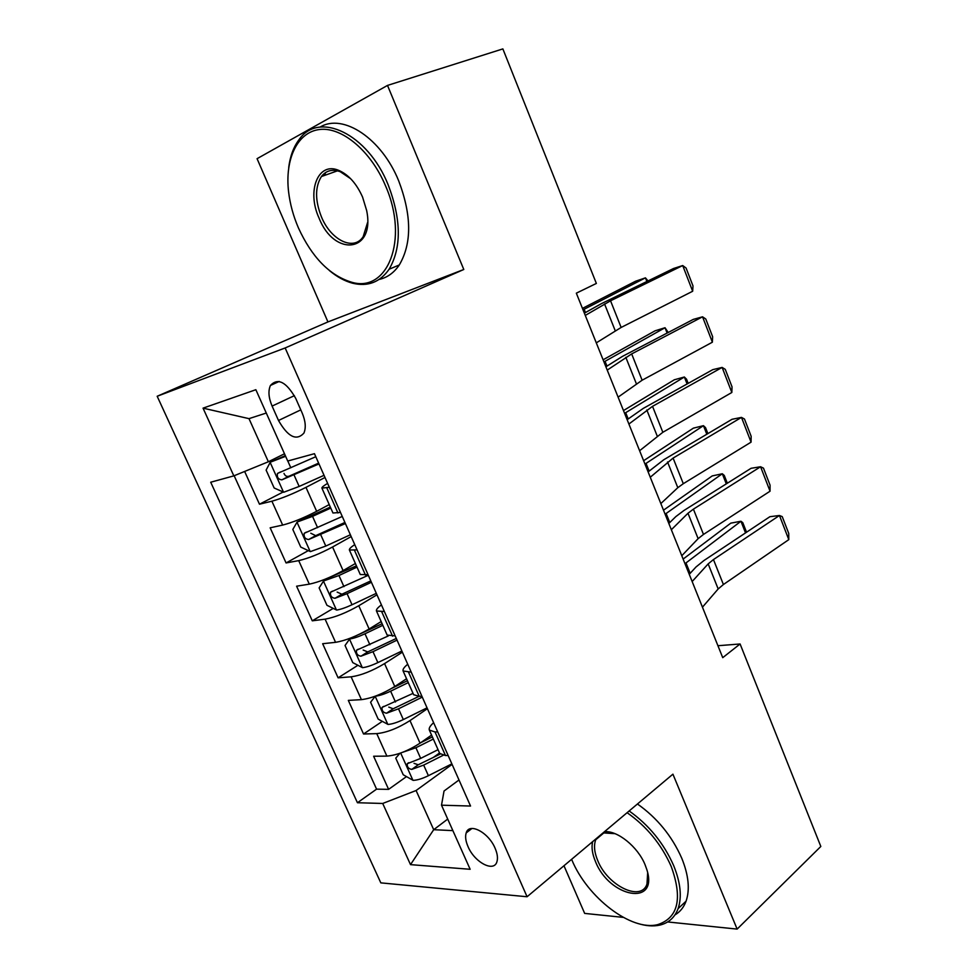 <?xml version="1.0" encoding="UTF-8"?>
<svg xmlns="http://www.w3.org/2000/svg" width="978" height="978" viewBox="0 0 978 978"><rect width="100%" height="100%" fill="white"/><g stroke="black" fill="none" stroke-linecap="round" stroke-linejoin="round"><path stroke-width="1.47" d="M495.1 848.244C488.523 832.29 469.073 822.192 466.188 832.914C465.039 836.557 465.65 841.117 468.022 846.606C474.501 862.315 493.951 872.706 496.934 861.728C498.022 858.134 497.411 853.647 495.1 848.244M563.976 865.75L584.661 913.403L623.255 917.376M157.177 396.261L380.821 882.865L527.081 896.753L285.16 347.96L157.177 396.261L327.936 321.921L463.792 269.488L387.508 85.416L257.067 158.68L327.936 321.921M244.634 471.457L259.476 504.208L283.18 491.995M329.231 504.587L316.652 511.323C303.706 517.973 292.385 522.558 282.666 525.076L270.16 527.814L286.077 562.949L308.314 550.626M355.393 563.511L343.095 570.602C330.393 577.546 319.134 582.057 309.317 584.147L296.603 586.201L312.288 620.822L333.229 608.389M381.163 621.568L369.134 628.988C356.677 636.201 345.491 640.651 335.564 642.326L322.654 643.72L338.107 677.827L357.911 665.284M406.555 678.744L394.782 686.495C382.569 693.989 371.444 698.365 361.42 699.649L348.327 700.395L363.547 734.001L382.325 721.348M387.508 85.416L502.863 48.9L596.36 283.437L576.335 293.168L722.73 657.668L740.089 643.976L717.938 645.725M272.092 406.078L278.51 420.491C287.96 436.958 296.42 441.164 303.889 433.132C306.138 427.875 305.576 421.176 302.19 413.046L295.686 398.315C286.248 381.872 277.838 377.581 270.441 385.454C268.033 390.858 268.583 397.74 272.092 406.078L294.39 395.662M459 779.979L444.036 791.019L441.506 805.187L470.54 806.043L314.451 453.682L287.728 461.029L255.857 389.709L203.045 408.144L233.828 475.87L210.71 482.227L357.435 802.73L382.716 803.464L416.09 790.517L433.694 829.699L452.875 830.628M441.506 805.187L470.149 869.283L410.515 864.638L382.716 803.464M427.41 708.683L409.99 720.603C397.912 728.243 386.836 732.583 376.75 733.622L363.547 734.001M431.567 735.089L420.051 743.17L409.99 720.603M402.374 652.167L384.562 663.597C372.263 670.981 361.114 675.382 351.114 676.825L338.107 677.827M376.97 594.807L358.767 605.737C346.212 612.839 335.002 617.326 325.112 619.16L312.288 620.822M351.175 536.58L332.569 546.995C319.769 553.829 308.486 558.365 298.706 560.626L286.077 562.949M324.989 477.484L305.967 487.362C292.923 493.89 281.566 498.511 271.896 501.201L259.476 504.208M234.158 475.736L376.579 789.148L388.608 789.356L406.481 776.605M420.051 743.17C408.07 750.908 397.019 755.224 386.885 756.116L373.62 756.238L388.608 789.356M340.478 512.435L332.96 512.998L321.909 488.108C321.701 487.337 323.596 485.76 327.606 483.389M329.329 487.264L321.909 488.108M357.068 549.88L349.403 550.027C349.073 548.988 350.845 547.191 354.733 544.612M349.403 550.027L360.283 574.526L368.034 574.648M384.366 611.507L376.469 610.981C376.017 609.685 377.679 607.656 381.432 604.893M376.469 610.981L387.166 635.089L395.161 635.883M411.237 672.167L403.107 670.981C402.545 669.441 404.085 667.204 407.728 664.245M403.107 670.981L413.645 694.722L419.22 696.324L421.873 696.165M437.692 731.886L435.027 731.96L429.342 730.065C428.67 728.28 430.1 725.835 433.621 722.693M429.342 730.065L439.721 753.439L445.479 755.542L448.156 755.505M266.285 413.034L248.999 418.645L268.375 461.763L233.828 475.87M284.488 453.78L268.375 461.763M667.644 921.948L737.131 929.1L820.823 846.471L740.089 643.976M737.131 929.1L672.925 774.173L527.081 896.753M463.792 269.488L285.16 347.96M447.716 819.087L433.694 829.699L410.515 864.638M452.093 764.38L416.09 790.517M432.936 757.705L439.525 752.999M376.579 789.148L357.435 802.73M248.999 418.645L203.045 408.144M585.272 315.429L610.541 300.796L682.705 265.551L673.512 268.51L601.482 303.62L584.367 313.156M596.287 342.862L621.14 327.447L692.656 291.261L682.705 265.551L686.067 268.021L692.999 285.943L692.656 291.261M285.319 455.638L270.258 462.215L266.114 470.1L274.158 487.998L283.742 492.24L299.158 486.445L324.036 475.32M270.258 462.215L285.625 456.323M646.886 281.493L645.456 277.85L583.022 309.83M648.011 280.943L645.456 277.85L635.553 281.236L582.448 308.376M315.784 456.714L277.483 473.462C276.774 477.264 278.229 479.403 281.847 479.856L318.987 463.927M318.632 463.144L289.085 476.188C286.75 476.861 285.05 475.944 283.999 473.413M385.613 186.028C371.151 151.309 342.263 126.895 319.879 129.463C297.41 131.834 284.671 159.194 288.608 192.006C290.075 204.145 293.339 216.101 298.4 227.862C311.823 257.08 329.317 275.124 350.906 281.994C387.141 293.865 409.391 240.123 385.613 186.028M288.718 167.446C290.148 156.174 293.583 146.908 299.048 139.658C318.767 110.587 367.887 133.815 388.217 184.928C401.347 219.585 401.64 247.691 389.097 269.256C379.965 282.251 367.777 286.909 352.545 283.204C344.745 281.126 337.043 276.921 329.452 270.6M362.569 197.079L366.628 210.429C375.503 252.605 334.317 257.336 318.999 217.972C306.542 191.016 318.021 161.284 338.767 170.392C348.608 174.695 356.542 183.595 362.569 197.079M350.662 178.717L340.295 171.737C332.422 168.876 326.126 170.478 321.407 176.541C314.965 186.957 314.977 200.429 321.456 216.945C330.894 240.209 353.804 251.444 363.18 236.664L367.581 222.495M320.038 127.116C343.034 112.971 381.701 138.497 398.755 181.003C411.75 215.466 411.934 243.449 399.293 264.965C394 272.789 387.276 277.618 379.134 279.451M324.537 175.429L325.613 172.531M571.604 859.332L571.873 859.955C587.301 897.462 631.311 931.545 657.791 924.601C678.255 917.816 682.742 898.44 671.226 866.484C661.409 844.369 646.702 826.434 627.106 812.694M629.16 810.958C648.927 825.029 663.769 843.232 673.646 865.554C680.566 882.596 682.057 896.948 678.109 908.611C674.759 917.511 668.659 923 659.808 925.102C653.145 926.569 645.676 925.983 637.399 923.342M604.477 831.703C617.46 830.359 637.815 846.74 645.089 864.76L646.923 869.87C658.671 906.936 609.367 897.474 595.455 861.496C592.277 853.928 591.323 847.315 592.631 841.667M596.238 838.635L595.736 839.735C593.622 845.383 594.294 852.351 597.754 860.628C607.534 885.665 641.238 902.254 646.996 884.014L647.668 872.804M637.448 803.989C657.179 817.938 671.947 836.019 681.764 858.244C688.622 875.212 690.052 889.515 686.067 901.178C683.793 907.327 680.089 911.899 674.967 914.895M598.169 837.681L598.169 837.009M614.979 833.659L603.059 832.889M607.228 370.1L631.666 353.914L702.546 316.811L693.268 319.403L622.521 356.347L605.895 366.787M618.096 397.154L642.13 380.21L712.375 342.202L702.546 316.811L705.786 318.999L712.632 336.689L712.375 342.202M628.891 424.036L652.522 406.335L722.131 367.422L712.791 369.647L643.292 408.388L627.155 419.696M639.612 450.724L662.84 432.288L731.837 392.484L722.131 367.422L725.26 369.342L732.021 386.811L731.837 392.484M650.26 477.24L673.096 458.083L741.483 417.398L732.057 419.281L663.781 459.746L648.121 471.922M660.847 503.572L677.803 487.692L683.292 483.694L751.067 442.154L741.483 417.398L744.49 419.049L751.153 436.298L751.067 442.154M671.348 529.734L687.986 513.254L693.414 509.147L760.578 466.75L751.092 468.291L684.013 510.443L675.847 516.592L668.83 523.45M681.788 555.724L698.121 538.658L703.475 534.44L770.053 491.2L760.578 466.75L763.476 468.144L770.065 485.186L770.053 491.2M330.344 507.093L297.129 522.032L292.813 529.453L300.759 547.081L310.405 551.604L325.796 546.054L350.368 534.77M297.129 522.032L312.532 516.36L330.784 508.095M667.118 333.058L665.028 327.728L603.939 361.921M668.218 332.483L665.028 327.728L655.064 330.808L603.096 359.806M342.251 516.445L304.231 533.291C303.596 536.959 305.063 539.037 308.62 539.526L345.393 523.548M344.916 522.46L315.686 535.651L310.784 533.23M356.42 565.834L329.879 577.326L323.584 580.956L319.134 587.912L326.945 605.272L336.664 610.076C340.699 609.404 345.809 607.631 352.031 604.759L376.31 593.34M323.584 580.956L338.963 575.516L356.994 567.13M687.094 383.975L684.355 377.007L624.6 413.339M688.17 383.364L686.544 379.207L684.355 377.007L674.343 379.77L623.487 410.564M368.315 575.272L330.564 592.203C330.014 595.749 331.493 597.778 334.989 598.291L347.068 593.67L371.408 582.277M370.796 580.895L341.897 594.221L337.166 592.093M352.117 637.473L349.647 638.989L345.051 645.492L352.752 662.607L362.532 667.681C366.616 667.179 371.726 665.492 377.863 662.595L401.872 651.018M359.342 634.282L382.117 623.707M349.647 638.989C353.706 638.402 358.816 636.666 364.99 633.781L382.826 625.297M706.813 434.244L703.451 425.674L644.979 464.098M707.876 433.609L705.517 427.606L703.451 425.674L693.39 428.144L643.622 460.699M388.254 635.969L356.518 650.236C356.041 653.646 357.52 655.639 360.955 656.189L372.985 651.666L397.044 640.125M396.298 638.451L367.728 651.923L363.156 650.04M375.32 696.177L370.589 702.241L378.18 719.099L388.021 724.441C392.141 724.111 397.251 722.485 403.327 719.563L427.044 707.852M375.356 696.165C379.452 695.749 384.55 694.087 390.638 691.189L408.266 682.595M726.287 483.878L722.314 473.755L665.113 514.208M727.326 483.23L724.27 475.43L722.314 473.755L712.204 475.931L663.5 510.186M392.031 688.231L407.435 680.712M413.046 693.378L382.092 707.387C381.677 710.688 383.168 712.632 386.542 713.219L398.511 708.805L422.288 697.118M419.061 696.324L393.168 708.769L388.779 707.118M692.155 581.543L708.17 563.89L713.463 559.563L779.454 515.492L769.894 516.702L703.989 560.504L696.018 566.971L689.258 574.318M702.448 607.179L718.17 588.964L723.402 584.526L788.794 539.636L779.454 515.492L782.229 516.629L788.745 533.462L788.794 539.636M399.941 753.292L395.748 758.146L403.229 774.759L413.132 780.358C417.3 780.2 422.398 778.647 428.401 775.701L451.86 763.855M402.569 752.314L415.907 747.742L433.327 739.038M745.517 532.9L740.945 521.25L684.979 563.695M746.544 532.215L742.791 522.668L740.945 521.25L730.786 523.144L683.133 559.074M420.674 742.73L432.374 736.899M438.046 749.674L420.674 758.39L407.288 763.696C406.934 766.886 408.425 768.794 411.75 769.405L423.67 765.102L443.022 755.371M440.137 754.087L418.229 764.784L414.024 763.329M394.782 686.495L384.562 663.597M369.134 628.988L358.767 605.737M343.095 570.602L332.569 546.995M316.652 511.323L305.967 487.362M282.666 525.076L271.896 501.201M386.885 756.116L376.75 733.622M361.42 699.649L351.114 676.825M335.564 642.326L325.112 619.16M309.317 584.147L298.706 560.626M337.948 512.985L326.811 487.875M365.466 575.064L354.513 550.357M392.557 636.165L381.775 611.849M419.22 696.324L408.608 672.375M445.479 755.542L435.027 731.96M300.796 409.868L278.51 420.491M604.551 303.95L615.223 330.723M610.541 300.796L621.14 327.447M270.148 462.411L283.498 492.13M294.06 475.015L299.158 486.445M287.801 461.017L290.821 467.777M585.455 312.508L584.147 309.256M289.085 476.188L281.847 479.856M625.822 357.325L636.36 383.743M631.666 353.914L642.13 380.21M646.825 409.99L657.216 436.054M652.522 406.335L662.84 432.288M667.534 461.958L677.803 487.692M673.096 458.083L683.292 483.694M687.986 513.254L698.121 538.658M693.414 509.147L703.475 534.44M297.006 522.215L310.16 551.494M320.76 534.795L325.796 546.054M312.532 516.36L317.581 527.668M606.959 366.065L605.052 361.31M315.686 535.651L308.62 539.526M323.474 581.128L336.42 609.954M347.068 593.67L352.031 604.759M338.963 575.516L343.938 586.653M628.169 418.914L625.675 412.692M341.897 594.221L334.989 598.291M349.525 639.16L362.288 667.558M372.985 651.666L377.863 662.595M364.99 633.781L369.892 644.759M649.111 471.066L646.042 463.413M367.728 651.923L360.955 656.189M375.21 696.324L387.777 724.307M398.511 708.805L403.327 719.563M390.638 691.189L395.467 701.996M669.771 522.533L666.14 513.499M393.168 708.769L386.542 713.219M708.17 563.89L718.17 588.964M713.463 559.563L723.402 584.526M400.674 753.036L412.887 780.224M423.67 765.102L428.401 775.701M415.907 747.742L420.674 758.39M690.162 573.328L685.994 562.937M418.229 764.784L411.75 769.405M471.946 828.464L466.188 832.914M279.195 381.457L270.441 385.454M280.319 472.044L277.483 473.462M399.293 264.965L389.097 269.256M321.407 176.541L337.483 170.832M340.295 171.737L338.767 170.392M350.906 281.994L352.545 283.204M686.067 901.178L678.109 908.611M595.736 839.735L604.221 832.596M604.697 832.498L603.829 832.241M657.791 924.601L659.808 925.102M306.42 532.105L304.231 533.291M332.422 591.128L330.564 592.203M358.168 649.209L356.518 650.236M383.584 706.397L382.092 707.387M408.67 762.718L407.288 763.696"/></g></svg>
